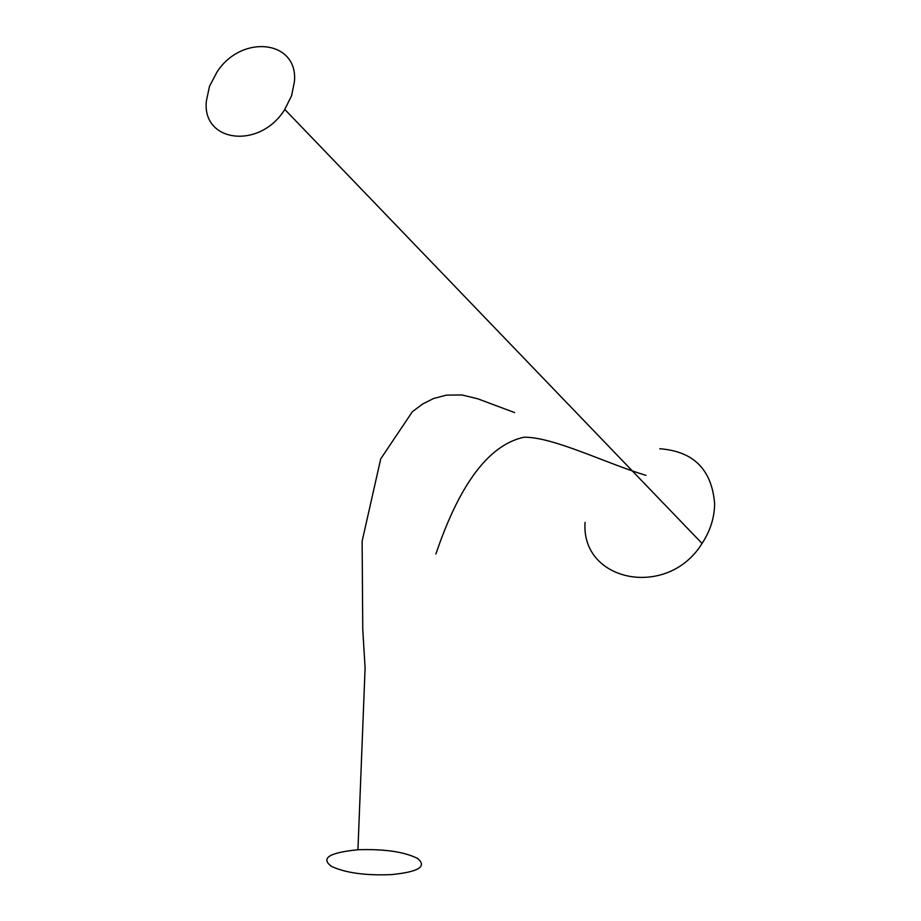 <?xml version="1.0" encoding="UTF-8"?>
<svg xmlns="http://www.w3.org/2000/svg" width="921" height="921" viewBox="0 0 921 921"><rect width="100%" height="100%" fill="white"/><g stroke="black" fill="none" stroke-linecap="round" stroke-linejoin="round"><path stroke-width="1.38" d="M417.547 858.418C404.123 851.752 384.253 848.874 357.935 849.761C329.234 852.604 320.416 858.153 331.468 866.396C345.72 872.958 365.741 875.698 391.529 874.605C418.641 871.899 427.309 866.5 417.547 858.418M294.455 81.451L291.623 95.646L284.773 109.426C260.056 149.72 201.745 142.651 206.373 100.999L209.504 86.309L216.907 72.172C241.348 33.893 298.243 39.925 294.455 81.451M659.793 448.746C693.651 451.302 711.921 469.675 714.627 503.879C714.443 517.752 710.264 530.933 702.055 543.448C667.748 599.295 580.725 582.037 585.077 522.38M514.643 412.585L477.838 398.828L461.997 394.959L446.386 395.132L433.492 398.54L422.739 403.951L412.401 411.687L380.73 458.831L362.126 541.226L362.759 629.423L365.096 668.001L357.935 849.761M645.989 475.363C605.995 463.401 553.44 436.865 523.991 437.21C489.039 444.808 459.671 483.744 435.886 554.005M284.773 109.426L702.055 543.448"/></g></svg>
